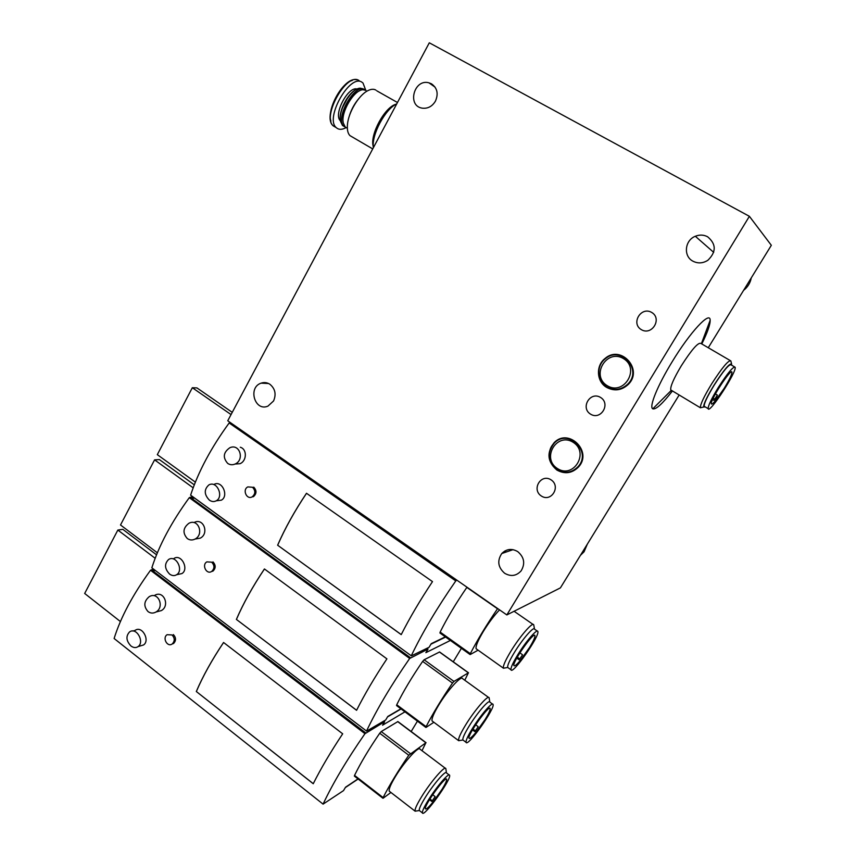 <?xml version="1.0" encoding="UTF-8"?>
<svg xmlns="http://www.w3.org/2000/svg" width="856" height="856" viewBox="0 0 856 856"><rect width="100%" height="100%" fill="white"/><g stroke="black" fill="none" stroke-linecap="round" stroke-linejoin="round"><path stroke-width="1.28" d="M716.579 397.088L717.382 395.098L713.968 400.362L716.579 397.088M712.577 399.527L713.968 400.362M506.838 614.929L227.75 420.778L429.305 42.8L749.385 216.311L506.838 614.929L560.402 587.879L679.161 394.99M435.437 101.136C432.173 106.486 427.754 108.819 422.19 108.156C406.782 105.898 414.058 78.474 428.963 82.829L431.445 83.802C437.288 87.965 438.614 93.743 435.437 101.136M273.556 400.972L267.971 406.108C254.842 411.982 247.566 387.415 261.134 383.146C264.215 382.118 267.136 382.493 269.929 384.291C275.193 388.71 276.402 394.274 273.556 400.972M708.265 347.729L771.331 245.298L749.385 216.311M541.324 495.999C551.307 502.686 561.204 486.315 551.039 479.831C541.003 473.229 531.255 489.536 541.324 495.999M590.533 414.133C600.826 420.681 611.045 403.786 600.57 397.452C590.223 390.989 580.165 407.809 590.533 414.133M641.326 329.646C651.93 336.055 662.48 318.614 651.683 312.429C641.026 306.116 630.637 323.472 641.326 329.646M556.903 470.072C564.907 474.427 572.14 473.379 578.603 466.905C592.941 451.444 568.405 427.465 554.11 442.713C546.449 452.674 547.38 461.801 556.903 470.072C564.907 474.427 572.14 473.379 578.603 466.905C592.941 451.444 568.405 427.465 554.11 442.713C546.449 452.674 547.38 461.801 556.903 470.072M606.615 387.383C614.405 391.46 621.627 390.475 628.272 384.43C643.723 369.557 620.889 344.347 605.021 358.493C595.615 365.651 596.504 381.648 606.615 387.383C614.405 391.46 621.627 390.475 628.272 384.43C643.723 369.557 620.889 344.347 605.021 358.493C595.615 365.651 596.504 381.648 606.615 387.383M692.9 261.166C697.886 263.691 702.872 263.413 707.848 260.299C716.408 251.931 716.322 244.088 707.612 236.77C703.686 234.726 699.587 234.555 695.329 236.267C684.714 240.29 683.174 256.233 692.9 261.166M504.666 573.274C510.872 576.826 516.35 576.024 521.101 570.888C525.402 563.655 524.279 557.224 517.73 551.606C511.792 548.215 506.474 548.857 501.776 553.532C497.004 560.776 497.967 567.357 504.666 573.274M701.792 343.952C707.463 332.492 710.255 324.595 710.159 320.272C710.298 310.45 690.054 332.139 672.099 361.863C657.419 385.746 648.816 407.21 652.786 408.815C655.889 409.778 662.437 403.818 672.442 390.946M587.377 544.063L584.06 551.788L580.432 555.341M751.279 277.879C750.305 282.908 747.77 287.06 743.65 290.312L743.597 290.345M730.168 360.526L700.893 343.427C698.228 342.122 691.712 349.569 681.322 365.769C673.736 378.502 670.216 386.548 670.751 389.929L671.553 390.411M730.896 361.125L730.853 360.922C728.595 359.873 722.207 367.502 711.7 383.798C703.964 396.574 700.197 404.567 700.39 407.766L702.69 407.242M730.853 360.922L731.591 364.067C729.537 363.147 723.695 370.145 714.075 385.072C706.981 396.756 703.504 404.075 703.653 407.028L705.258 406.921M731.602 365.159L731.591 364.067M734.544 366.882L731.088 364.87C729.119 363.95 723.491 370.691 714.214 385.093C707.356 396.371 704.017 403.433 704.167 406.268L704.755 406.621M718.291 387.511C711.422 398.81 708.051 405.851 708.169 408.665C709.121 414.465 737.155 371.386 735.122 367.224C733.207 366.336 727.589 373.098 718.291 387.511M724.133 388.431L715.156 401.079C712.93 403.647 711.657 404.567 711.347 403.818C709.624 400.918 731.356 367.524 731.944 372.157C731.987 374.414 729.387 379.839 724.133 388.431M216.226 500.803C214.032 501.969 211.753 501.755 209.388 500.15C204.081 494.543 203.91 489.482 208.853 484.945C217.017 480.216 224.112 496.822 216.226 500.803L221.308 500.182C229.162 496.234 222.1 479.724 213.979 484.443M277.622 545.208L401.218 634.628C409.692 617.872 420.125 600.195 432.494 581.609L306.491 493.27C294.539 511.128 284.92 528.441 277.622 545.208L401.239 634.585M456.815 580.133L455.799 580.924L229.151 422.982C211.132 447.677 198.292 471.731 190.621 495.153L411.394 655.867L429.091 647.264L431.242 643.669L445.323 636.843M455.863 580.785C437.17 607.696 422.329 632.67 411.308 655.728M252.21 496.822C246.71 500.161 242.088 489.664 247.823 486.904L252.499 487.257C255.655 490.659 255.559 493.848 252.21 496.822L253.397 496.683C256.725 493.709 256.832 490.531 253.729 487.118M235.068 464.038C232.468 465.14 230.018 464.936 227.707 463.406C222.581 457.543 223.309 452.321 229.879 447.72C239.862 443.205 244.763 460.068 235.068 464.038L240.044 463.685C246.817 460.945 247.288 449.207 240.29 447.239M230.36 422.596L229.237 422.992M455.906 580.764L229.151 422.982M504.815 551.007L506.26 551.981M466.991 587.205L466.83 587.419C455.959 603.266 447.057 618.16 440.155 632.081L439.984 633.023M231.056 414.572L192.322 387.725L196.934 387.907L232.244 412.346M195.361 482.131L157.311 454.654L192.322 387.725M306.523 493.291C294.582 511.139 284.973 528.441 277.676 545.197M522.438 655.011L519.143 659.805L522.438 655.011M516.757 658.125L519.143 659.805M529.575 647.436L520.223 660.565C516.607 664.845 514.51 666.524 513.921 665.615C511.963 662.598 534.112 630.99 534.925 635.612C535.182 637.196 533.395 641.133 529.575 647.436M517.752 654.808C512.883 662.854 510.625 667.841 510.989 669.777C512.327 675.341 540.222 635.43 537.814 631.461C537.226 628.358 525.809 641.551 517.752 654.808M537.29 631.086L534.508 629.16C533.876 626.036 522.438 639.197 514.392 652.443C509.534 660.479 507.298 665.476 507.683 667.423L508.207 667.798M533.812 625.276L533.727 624.88C532.988 621.317 520.009 636.168 510.904 651.181C505.425 660.286 502.911 665.936 503.36 668.151L505.682 667.841M499.551 609.857C494.137 615.496 488.69 622.761 483.212 631.642C477.83 640.716 475.476 646.43 476.15 648.784L476.856 649.287M497.668 608.552L497.518 608.766C486.583 624.784 477.52 639.742 470.329 653.642L470.254 654.519L478.097 650.175M176.625 574.729C174.431 576.056 172.099 575.853 169.606 574.098C164.587 568.791 164.245 563.933 168.568 559.524C176.111 554.431 183.976 570.438 176.625 574.729L181.921 573.573C189.24 569.315 181.419 553.404 173.918 558.487M236.384 619.412L356.578 710.298C364.603 694.334 374.714 677.192 386.912 658.863L264.418 568.962C252.638 586.585 243.286 603.405 236.384 619.412L356.599 710.255M450.374 640.448L425.871 652.657L428.021 649.062L409.692 658.467L189.283 497.668C171.425 522.203 158.949 545.582 151.833 567.828L366.625 731.12L385.692 719.971L387.779 716.472L400.886 708.789M409.757 658.328C391.235 685.046 376.822 709.282 366.539 731.035M211.689 571.423C206.574 574.986 201.46 564.907 206.842 561.878L211.678 562.167C214.674 565.409 214.674 568.491 211.689 571.423L212.93 571.134C215.905 568.223 215.915 565.142 212.973 561.889M195.029 539.066C192.333 540.414 189.764 540.243 187.304 538.563C182.456 533.02 182.981 527.938 188.887 523.294C198.389 518.126 204.306 534.529 195.029 539.066L200.229 538.157C209.453 533.663 203.557 517.377 194.119 522.502M426.973 648.313L428.021 649.062M194.515 498.064L192.696 498.278L191.113 497.122L189.369 497.668M366.625 731.12L152.122 568.042M409.81 658.307L189.283 497.668M453.252 661.806L461.384 648.324M468.521 672.805L439.599 651.972L424.127 659.773L422.65 661.388C411.875 677.096 403.23 691.552 396.735 704.766L396.585 705.59M193.156 487.813L154.583 459.865L159.366 459.576L194.291 484.838M157.354 552.783L120.503 524.985L154.583 459.865M264.451 568.983C252.67 586.595 243.339 603.394 236.438 619.391M478.14 726.883L474.866 731.645L478.14 726.883M472.48 729.89L474.866 731.645M485.266 719.254L475.915 732.415C471.945 737.166 469.655 739.092 469.035 738.204C467.141 735.304 489.407 704.071 490.146 708.543C490.392 709.934 488.765 713.508 485.266 719.254M472.234 728.766C467.793 736.096 465.739 740.611 466.071 742.323C467.333 747.684 495.378 708.201 493.045 704.435C492.5 701.299 480.323 715.466 472.234 728.766M492.575 704.092L489.825 702.113C489.247 698.945 477.038 713.059 468.97 726.37C464.53 733.688 462.497 738.214 462.861 739.937L463.331 740.29M489.204 698.25L489.118 697.833C488.444 694.227 474.588 710.159 465.461 725.246C460.453 733.528 458.163 738.653 458.591 740.622L460.753 740.344M488.573 697.437L462.647 678.69C461.619 674.849 447.485 690.375 438.518 705.408C433.607 713.669 431.467 718.847 432.087 720.945L432.719 721.405M464.787 680.231L468.371 672.848L453.948 681.419L452.492 683.077C441.664 698.956 432.858 713.487 426.095 726.658L426.095 727.386L433.885 722.271M138.03 646.633C135.879 648.067 133.515 647.853 130.947 645.97C126.174 640.887 125.693 636.222 129.524 631.963C136.511 626.645 144.889 642.16 138.03 646.633L143.53 644.964C150.367 640.534 142.032 625.115 135.077 630.412L132.83 631.033M196.313 691.509L313.243 783.743C320.85 768.538 330.662 751.889 342.689 733.817L223.555 642.492C211.924 659.88 202.84 676.219 196.313 691.509L313.264 783.689M404.963 711.839L382.557 725.203L384.644 721.715L364.977 733.699L150.528 570.267C132.83 594.642 120.685 617.379 114.116 638.501L323.087 804.137L343.513 790.612L345.546 787.21L357.99 778.896M365.031 733.571C346.669 760.075 332.684 783.604 323.087 804.137M172.249 643.926C167.455 647.639 162.041 637.891 167.102 634.692L172.024 634.959C174.87 638.073 174.945 641.069 172.249 643.926L173.543 643.519C176.229 640.673 176.165 637.677 173.372 634.553M161.41 610.563C170.248 605.673 163.635 589.795 154.636 595.391M383.798 721.084L384.644 721.715M155.289 570.471L153.962 570.749L152.422 569.572L150.528 570.267M411.169 731.527L417.439 721.137M426.063 742.698L397.901 721.565L381.241 731.559L379.732 733.239C369.043 748.818 360.654 762.867 354.545 775.397L354.416 776.125M155.161 558.283L117.85 530.057L122.804 529.34L156.53 554.795M120.407 621.542L84.669 593.465L117.85 530.057M365.095 733.538L150.603 570.257M223.577 642.514C211.967 659.89 202.893 676.208 196.366 691.488M435.083 796.733L431.831 801.473L435.083 796.733M429.487 799.665L431.831 801.473M442.21 789.061L432.858 802.254C428.546 807.476 426.063 809.658 425.389 808.802C423.581 806.031 446.008 775.001 446.661 779.335C446.885 780.565 445.409 783.807 442.21 789.061M428.021 800.595C423.966 807.283 422.094 811.381 422.415 812.9C423.592 818.058 451.84 778.821 449.571 775.269C449.09 772.101 436.121 787.263 428.021 800.595M449.154 774.947L446.447 772.904C445.923 769.726 432.922 784.834 424.844 798.167C420.799 804.843 418.937 808.952 419.269 810.482L419.697 810.803M445.89 769.052L445.815 768.635C445.216 764.997 430.472 782.052 421.323 797.171C416.744 804.726 414.657 809.38 415.053 811.124L417.054 810.889M445.323 768.26L420.071 749.235C419.13 745.373 404.096 761.99 395.119 777.055C390.625 784.599 388.667 789.296 389.234 791.158L389.79 791.597M421.997 750.68L425.871 742.773L408.772 755.249C398.029 770.989 389.48 785.102 383.114 797.589L383.199 798.177L390.925 792.474M148.045 611.591C143.434 606.294 143.819 601.329 149.19 596.696C158.253 591.068 164.887 607.065 155.995 611.997C153.256 613.538 150.603 613.41 148.045 611.591M352.308 137.003L349.954 135.623C347.836 133.461 347.001 129.802 347.45 124.623C348.381 112.436 358.739 95.134 367.77 90.704C371.033 89.024 373.74 88.821 375.891 90.105M396.071 104.207C384.9 106.936 369.974 134.274 373.13 146.055L373.366 147.606M349.023 117.015C350.949 110.199 354.17 104.1 358.685 98.729M347.14 128.154L345.214 127.03L343.288 123.007C340.57 112.275 354.256 89.366 363.19 89.762L365.983 90.426M343.149 122.023C340.945 112.992 350.874 93.967 359.499 90.854M345.471 127.255L343.866 126.239C334.461 118.824 355.015 82.433 364.613 89.655L365.148 90.03M344.101 126.463L342.475 125.436L340.528 121.37C337.82 110.617 351.431 87.836 360.376 88.189L363.212 88.864M340.378 120.396C338.398 111.173 348.189 92.512 356.802 89.227M346.027 127.662C341.961 129.855 338.719 129.855 336.301 127.662C324.488 118.428 350.083 73.135 362.056 82.294L362.998 83.021L365.769 90.308M373.377 147.692C371.354 134.981 385.072 109.119 396.756 103.844M713.176 398.222L714.567 399.057M606.765 386.955C614.33 390.914 621.338 389.962 627.801 384.098L627.801 384.098C642.877 369.642 620.621 345.064 605.181 358.878L605.181 358.878C596.054 365.844 596.932 381.38 606.765 386.955M607.193 385.66C623.853 396.114 640.502 368.669 623.468 358.589C606.669 348.371 590.426 375.634 607.193 385.66M557.021 469.687C564.8 473.924 571.829 472.897 578.121 466.627C592.095 451.583 568.191 428.225 554.281 443.087C546.856 452.781 547.765 461.651 557.021 469.687M557.384 468.521C573.552 479.189 589.677 452.599 573.156 442.295C556.849 431.841 541.11 458.26 557.384 468.521M456.505 580.24L229.932 422.607M517.313 657.14L519.528 658.703M470.329 653.642L440.155 632.081M497.518 608.766L466.83 587.419M410.441 657.729L190.096 497.24M472.972 729.055L475.176 730.671M426.095 726.658L396.735 704.766M452.492 683.077L422.65 661.388M453.948 681.419L424.127 659.773M468.371 672.848L439.385 651.962M365.737 732.918L151.362 569.786M429.915 798.969L432.066 800.617M383.114 797.589L354.545 775.397M408.772 755.249L379.732 733.239M410.259 753.526L381.241 731.559M425.871 742.773L397.644 721.587M341.769 109.054L348.328 96.589M340.431 120.792C333.027 114.704 348.157 85.868 357.145 89.056M335.777 127.362L333.348 125.95C321.481 116.673 347.033 71.412 359.071 80.603M330.94 121.124C326.885 109.814 340.859 83.064 352.319 80.421M715.402 393.921L717.317 395.055M582.101 552.634L584.06 551.788M501.776 553.532L513.044 549.648M261.134 383.146L268.591 383.52M428.963 82.829L435.105 87.162M695.329 236.267L713.711 252.359M652.786 408.815L671.286 390.4M710.159 320.272L701.385 343.716M670.751 389.929L700.39 407.777L703.653 407.028M704.167 406.268L708.169 408.665M605.181 358.878C597.509 363.843 595.337 379.486 606.711 386.923C614.287 390.892 621.317 389.951 627.801 384.098C621.36 389.972 614.351 390.925 606.776 386.966L605.855 386.356M554.281 443.087C547.209 449.079 547.145 463.289 556.946 469.655C564.735 473.903 571.797 472.887 578.121 466.627C572.889 472.105 566.726 473.582 559.621 471.057M411.394 655.867L190.802 495.357M445.623 637.057L430.921 644.193M519.87 652.861L522.428 654.669M507.683 667.423L510.989 669.777M534.519 629.171L533.759 624.966M507.704 667.487L503.392 668.236M476.15 648.784L503.36 668.151M514.092 611.27L533.106 624.452M470.051 654.519L439.909 632.969M194.077 497.743L192.258 497.957M401.09 708.95L387.511 716.911M475.636 724.786L478.119 726.616M462.861 739.937L466.071 742.323M489.835 702.113L489.151 697.918M462.882 740.001L458.623 740.697M432.087 720.945L458.591 740.622M425.849 727.418L396.531 705.547M154.754 570.064L153.427 570.331M358.14 779.014L345.321 787.584M432.676 794.71L435.051 796.529M419.269 810.482L422.415 812.9M446.458 772.915L445.848 768.709M419.301 810.536L415.085 811.188M389.234 791.158L415.053 811.124M382.91 798.252L354.363 776.082M161.41 610.574L155.995 611.997M397.473 102.506L376.811 90.832M372.724 148.912L349.954 135.623M347.343 128.261L345.214 127.03M343.866 126.239L342.475 125.436M336.301 127.662L333.348 125.95C321.835 117.4 343.17 75.756 356.802 79.79"/></g></svg>
